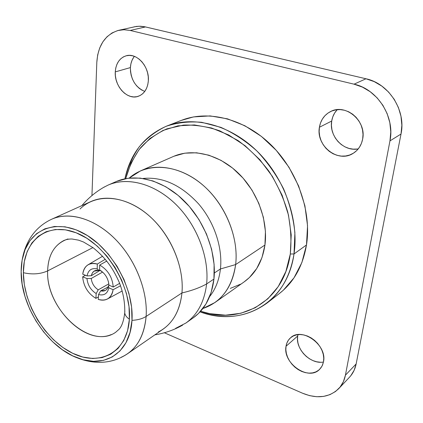 <?xml version="1.0" encoding="UTF-8"?>
<svg xmlns="http://www.w3.org/2000/svg" width="423" height="423" viewBox="0 0 423 423"><rect width="100%" height="100%" fill="white"/><g stroke="black" fill="none" stroke-linecap="round" stroke-linejoin="round"><path stroke-width="0.63" d="M111.233 334.572C84.933 346.236 45.954 306.115 47.64 270.9C40.481 274.125 32.386 274.728 23.365 272.713C23.328 303.92 45.499 340.245 72.703 353.3C99.849 366.794 127.397 352.47 129.39 319.228L129.02 306.633L126.435 293.435L121.729 280.216L115.093 267.558L106.813 256.026L97.274 246.133L86.905 238.281L76.161 232.793L65.507 229.842L55.392 229.493L46.197 231.693L38.26 236.277L31.852 243.003L27.167 251.558L24.317 261.594L23.365 272.713L24.307 284.52L27.077 296.597L31.556 308.541L37.589 319.968L44.975 330.49L53.478 339.764L62.826 347.463L72.703 353.3L82.792 357.049L92.727 358.514L102.149 357.588L110.683 354.236L117.98 348.51L123.701 340.578L127.577 330.696L129.39 319.228C126.593 317.287 125.039 315.172 124.732 312.872L124.848 310.873L124.732 312.872C125.039 315.172 126.593 317.287 129.39 319.228C131.823 286.16 105.713 243.918 76.161 232.793C46.636 221.166 23.006 241.39 23.365 272.713C32.386 274.728 40.481 274.125 47.64 270.9C48.063 256.259 53.446 246.144 63.778 240.555C66.263 239.455 69.012 238.937 72.021 239L78.588 240.164L83.495 241.998L93.15 247.746C106.924 259.008 113.285 269.123 119.328 282.548C123.267 292.769 125.071 302.889 124.732 312.898C123.69 321.105 121.739 326.625 118.884 329.454L115.616 332.314C90.226 350.36 45.668 308.668 47.64 270.9L92.938 247.592L47.64 270.9C48.243 254.123 54.995 243.484 67.892 238.99M22.482 258.273C23.794 251.378 26.178 244.965 29.636 239.043C34.903 230.265 42.194 223.688 51.506 219.304C69.198 211.246 94.8 218.532 115.13 239.016C135.455 259.473 147.96 291.05 146.12 316.43C142.551 318.704 137.835 320.015 131.981 320.364C130.326 353.057 104.396 368.803 77.737 358.038C47.35 347.103 20.711 306.194 21.15 271.74C21.145 265.062 22.038 258.855 23.831 253.128C31.455 228.076 58.2 218.374 85.552 234.421C112.936 250.178 134.176 289.565 131.981 320.364C137.835 320.015 142.551 318.704 146.12 316.43C147.833 292.42 136.83 262.789 118.281 242.337C99.701 221.89 75.553 212.457 57.364 217.242M80.026 208.994C95.376 193.782 122.802 194.617 146.062 213.213C169.337 231.704 184.513 265.676 181.943 292.943L146.12 316.43L181.943 292.943C184.174 268.573 172.505 238.609 152.989 219.384C133.462 200.137 108.494 193.549 90.924 201.544L51.506 219.304M103.233 187.606L108.008 185.142C127.418 176.544 154.707 183.598 175.868 204.378C197.018 225.142 209.39 257.544 206.62 283.939C199.905 287.688 191.677 290.686 181.943 292.943C191.677 290.686 199.905 287.688 206.62 283.939C209.306 258.236 197.694 226.791 177.47 205.996C157.224 185.189 130.707 176.999 111.053 183.942M192.988 318.033L198.561 313.406L205.932 304.021L211.156 292.425L213.943 279.053L206.62 283.939L213.943 279.053C216.788 252.896 204.605 220.864 183.645 200.386C162.675 179.886 135.55 172.981 116.193 181.552L108.008 185.142M214.863 302.577L244.208 281.84C255.571 273.644 262.482 261.372 264.946 245.017L235.637 264.576C233.322 281.586 226.4 294.255 214.863 302.577L202.876 308.52C221.166 302.26 232.084 287.614 235.637 264.576L220.441 268.959L214.339 272.972L220.441 268.959C222.778 247.629 214.281 222.054 198.493 203.786C181.07 184.994 162.543 176.55 142.916 178.464C162.543 176.55 181.07 184.994 198.493 203.786C214.281 222.054 222.778 247.629 220.441 268.959L235.637 264.576L264.946 245.017C268.235 220.579 257.316 191.154 237.747 172.595C218.162 154.014 192.296 148.108 173.388 156.468L140.478 170.903C159.672 162.411 186.279 168.883 206.667 188.558C227.045 208.216 238.683 239.143 235.637 264.576C239.095 236.325 224.079 201.575 199.915 182.651C175.767 163.627 146.485 162.686 129.2 178.099L140.478 170.903M297.966 334.641L297.681 336.021L286.027 346.278C286.577 342.82 288.063 340.013 290.485 337.855C301.61 326.598 327.413 344.909 323.51 361.755L323.754 358.117L323.251 354.31L322.014 350.477L320.095 346.775L317.573 343.36L314.543 340.356L311.138 337.887L307.484 336.052L303.735 334.916L300.039 334.524L296.539 334.879L293.361 335.962L290.638 337.728L288.46 340.103L286.905 342.99L286.027 346.278L285.858 349.842L286.397 353.554L287.624 357.271L289.485 360.856L291.923 364.182L294.842 367.127L298.136 369.575L301.684 371.436L305.358 372.637L309.023 373.134L312.539 372.89L315.764 371.917L318.577 370.247L320.867 367.936L322.538 365.07L323.51 361.755L322.141 365.911L319.677 369.29C308.547 381.419 282.479 363.209 286.027 346.278L297.681 336.021C295.085 348.885 310.635 364.716 323.463 362.009M134.387 56.359C131.997 59.405 130.67 63.149 130.4 67.59L115.268 71.889C115.955 63.365 119.572 58.004 126.112 55.804C136.772 52.367 149.663 66.797 148.341 80.862L148.267 76.775L147.542 72.65L146.194 68.669L144.28 64.978L141.869 61.732L139.061 59.061L135.973 57.068L132.727 55.831L129.454 55.387L126.276 55.762L123.326 56.92L120.708 58.823L118.53 61.383L116.859 64.497L115.759 68.045L115.268 71.889L115.394 75.891L116.14 79.894L117.467 83.754L119.334 87.334L121.66 90.496L124.367 93.123L127.36 95.122L130.527 96.412L133.742 96.941L136.899 96.682L139.87 95.646L142.535 93.858L144.803 91.384L146.57 88.312L147.764 84.759L148.341 80.862C147.548 88.893 144.164 94.054 138.199 96.333C127.418 100.399 114.194 86.176 115.268 71.889L130.4 67.59C130.644 79.381 135.439 87.323 144.782 91.41M337.21 109.679C334.27 112.825 332.43 116.611 331.701 121.036L319.407 127.27C320.666 120.032 324.388 114.792 330.569 111.55C345.543 103.207 366.651 120.983 362.664 139.003L363.019 134.44L362.506 129.803L361.142 125.282L358.974 121.063L356.103 117.314L352.629 114.184L348.711 111.804L344.496 110.255L340.155 109.599L335.867 109.858L331.791 111.006L328.089 112.994L324.896 115.738L322.331 119.122L320.481 123.019L319.407 127.27L319.154 131.727L319.709 136.217L321.062 140.579L323.161 144.65L325.922 148.288L329.247 151.355L333.023 153.739L337.105 155.341L341.345 156.108L345.591 155.997L349.673 155.008L353.448 153.168L356.753 150.54L359.46 147.215L361.459 143.323L362.664 139.003C361.411 145.406 358.207 150.207 353.052 153.412C337.945 163.32 315.775 145.761 319.407 127.27L331.701 121.036C328.793 136.19 343.777 152.053 358.255 148.875M266.897 303.175C247.037 317.35 224.761 320.248 200.063 311.857C241.295 327.502 287.069 303.941 294.017 253.953L290.305 254.012L291.214 234.913L288.47 215.016L282.13 195.236L272.449 176.513L259.886 159.735L245.049 145.681L228.663 134.963L211.511 127.984L194.369 124.944L177.967 125.837L162.961 130.469L149.885 138.506L139.151 149.504L131.061 162.934L125.705 178.622C128.893 167.281 133.768 157.081 140.33 148.018C147.796 139.807 156.632 133.43 166.821 128.878L183.445 125.097C195.336 124.663 207.497 126.599 219.928 130.903L238.006 140.536C249.559 149.039 259.907 159.312 269.049 171.368C277.234 184.185 283.473 197.763 287.762 212.092C290.802 226.501 291.648 240.476 290.305 254.012L294.017 253.953C290.437 275.431 281.395 291.844 266.897 303.175L279.46 293.462C293.837 282.22 302.847 266.056 306.485 244.97C311.783 211.484 297.543 170.707 270.799 144.655C244.034 118.577 208.248 109.827 181.626 120.28L166.821 126.022C193.66 115.484 229.959 124.568 257.258 151.344C284.531 178.094 299.209 219.838 294.017 253.953L306.485 244.97L294.017 253.953L294.894 232.724C293.356 217.924 289.581 203.294 283.579 188.832C276.383 174.842 267.495 162.236 256.92 151.016C245.626 140.901 233.596 133.007 220.838 127.344L201.713 122.305C189.092 121.258 177.237 122.585 166.16 126.287C155.759 131.23 146.802 138.046 139.283 146.728C132.722 156.277 127.926 166.963 124.891 178.786C130.453 153.3 144.428 135.714 166.821 126.022M220.441 268.959C219.146 279.984 215.55 289.189 209.644 296.586C215.55 289.189 219.146 279.984 220.441 268.959M290.305 254.012L285.879 271.476L278.239 286.598L267.828 298.828L255.18 307.785L240.877 313.258L225.522 315.183L209.708 313.639L200.624 311.243C240.444 325.298 283.743 301.964 290.305 254.012M230.281 288.401L240.502 284.193M244.002 281.988L249.448 277.504L256.729 268.526L261.985 257.559L264.946 245.017L265.433 231.402L263.365 217.285L258.813 203.294L251.949 190.049L243.088 178.146L232.629 168.111L221.049 160.359L208.872 155.199L196.632 152.793L184.83 153.168L173.943 156.23M345.422 375.19L343.413 381.62L340.05 387.135L335.487 391.529L329.924 394.648L323.595 396.399L316.748 396.726L309.652 395.653L302.572 393.237L164.351 332.764L302.572 393.237C317.144 399.116 329.2 397.583 338.749 388.631C342.149 384.993 344.375 380.51 345.422 375.19L356.15 363.939L345.422 375.19L389.958 140.891L401.015 134.038C406.212 110.609 388.991 83.527 365.98 78.773L354.051 84.177L362.426 87.117L370.241 91.749L377.163 97.898L382.889 105.311L387.172 113.687L389.837 122.665L390.773 131.86L389.958 140.891L345.422 375.19M118.736 30.308C105.353 34.443 98.046 45.108 96.814 62.308L91.944 195.574L96.814 62.308L97.681 54.874L99.712 47.968L102.847 41.861L106.987 36.796L111.989 32.973L117.673 30.578L123.828 29.716L130.215 30.456L354.051 84.177C377.49 89.131 395.156 116.938 389.958 140.891L401.015 134.038L401.85 125.208L400.967 116.23L398.392 107.468L394.22 99.31L388.626 92.087L381.858 86.107L374.196 81.613L365.98 78.773L145.491 26.929L130.215 30.456L354.051 84.177L365.98 78.773L144.661 26.749L140.547 26.242L136.497 26.406L118.736 30.308L124.388 29.716L130.215 30.456L145.491 26.929L139.172 26.226L134.049 26.839M279.18 293.678L283.384 290.167L294.022 277.805L301.874 262.556L306.485 244.97L307.542 225.76L304.904 205.779L298.612 185.946L288.935 167.191L276.319 150.419L261.377 136.396L244.843 125.737L227.5 118.842L210.146 115.913L193.517 116.922L181.382 120.375M338.834 388.541L349.509 377.21C352.882 373.599 355.098 369.179 356.15 363.939L401.015 134.038L356.15 363.939L354.141 370.273L350.799 375.724L349.414 377.311M320.253 362.231L316.637 361.776L313.015 360.623L309.52 358.826L306.278 356.446L303.413 353.575L301.023 350.329L299.198 346.812L298.009 343.169L297.496 339.526L297.681 336.021M142.228 90.332L139.278 88.381L136.613 85.816L134.324 82.723L132.505 79.223L131.215 75.437L130.501 71.513L130.4 67.59L130.913 63.815L132.029 60.336L133.705 57.274M357.329 149.023L353.157 149.15L348.986 148.42L344.972 146.871L341.271 144.555L338.014 141.573L335.312 138.025L333.266 134.049L331.955 129.787L331.426 125.398L331.701 121.036L332.779 116.87L334.619 113.052L337.163 109.731M206.62 283.939C204.483 301.583 197.578 314.617 185.903 323.035L193.205 317.879C204.848 309.483 211.759 296.539 213.943 279.053L214.112 264.428L211.6 249.184L206.477 233.993L198.958 219.548L189.377 206.498L178.178 195.431L165.879 186.807L153.041 180.975L140.23 178.109L127.973 178.252L116.759 181.308M185.903 323.035L175.503 328.407M121.279 357.239L121.057 357.335C135.73 350.767 144.084 337.136 146.12 316.43C144.603 333.62 138.39 346.072 127.487 353.797L163.04 329.205C173.864 321.538 180.166 309.451 181.943 292.943C179.759 311.973 171.891 324.98 158.345 331.97M127.487 353.797L127.482 353.797C118.932 359.508 109.541 362.352 99.305 362.342C92.447 362.247 85.732 360.983 79.154 358.551M131.981 320.364L130.062 332.356L125.985 342.683L119.973 350.958L112.333 356.917L103.397 360.391L93.541 361.332L83.162 359.772L72.634 355.843L62.324 349.731L52.579 341.689L43.712 332.013L36.013 321.036L29.716 309.123L25.036 296.66L22.144 284.06L21.15 271.74L22.123 260.129L25.079 249.639L29.959 240.676L36.637 233.623L44.912 228.801L54.514 226.474L65.1 226.813L76.246 229.874L87.492 235.6L98.363 243.807L108.362 254.165L117.034 266.241L123.987 279.508L128.915 293.356L131.606 307.177L131.981 320.364M63.778 240.555L67.981 238.963M113.232 287.032L119.646 283.347L113.232 287.032L108.965 285.134C108.256 278.419 105.126 273.343 99.585 269.895L99.685 265.041C107.87 269.89 112.386 277.224 113.232 287.032C112.386 277.224 107.87 269.89 99.685 265.041L99.585 269.895L99.955 270.107C105.301 273.618 108.304 278.625 108.965 285.134L108.436 281.707L108.965 285.134L113.232 287.032M106.781 261.076L99.685 265.041L106.781 261.076M113.1 289.713C112.486 294.08 110.63 297.152 107.527 298.945C104.788 300.393 101.689 300.542 98.236 299.378L98.538 294.567C104.095 295.862 107.527 293.61 108.838 287.809L113.1 289.713C111.323 298.305 106.369 301.525 98.236 299.378L98.538 294.567L100.663 290.876C104.788 291.701 107.389 289.988 108.462 285.737L108.838 287.809C107.527 293.61 104.095 295.862 98.538 294.567L100.663 290.876L108.135 286.979L100.663 290.876L105.316 290.464L106.284 289.797L107.564 288.237L108.462 285.737L109.319 285.287L108.462 285.737L108.838 287.809L113.1 289.713L120.56 285.774L113.1 289.713M82.659 276.832L85.472 275.273L82.659 276.832L86.969 278.556C87.704 285.123 90.781 290.125 96.19 293.557L95.894 298.363C87.979 293.53 83.569 286.355 82.659 276.832C83.569 286.355 87.979 293.53 95.894 298.363L96.19 293.557C90.781 290.125 87.704 285.123 86.969 278.556L91.231 278.466C91.876 283.384 94.207 287.175 98.221 289.829L96.19 293.557L98.221 289.829C94.207 287.175 91.876 283.384 91.231 278.466L102.535 272.121L91.231 278.466L86.969 278.556L82.659 276.832M98.39 296.935L95.894 298.363L98.39 296.935M101.504 271.45L99.585 269.895L101.504 271.45M108.753 283.896L98.221 289.829L108.753 283.896M97.301 264.063L105.29 259.257L97.301 264.063L97.2 268.912C91.617 267.759 88.238 270.091 87.059 275.907L82.744 274.194C83.262 269.774 85.076 266.612 88.19 264.708C90.834 263.222 93.869 263.006 97.301 264.063C89.1 262.202 84.246 265.581 82.744 274.194L87.059 275.907C88.238 270.091 91.617 267.759 97.2 268.912L99.035 270.429C94.895 269.689 92.325 271.455 91.336 275.717L87.059 275.907L91.336 275.717L92.166 273.247L93.985 271.185L99.035 270.429L99.722 270.011L99.035 270.429L97.2 268.912L97.301 264.063M100.135 270.339L91.336 275.717L100.135 270.339M81.845 205.631C88.322 198.012 95.884 191.756 104.518 186.866M154.855 334.868C164.721 333.25 173.98 330.003 182.63 325.134M107.527 298.945L122.226 290.966M99.955 270.107L101.509 271.455M102.609 256.238L88.19 264.708"/></g></svg>
